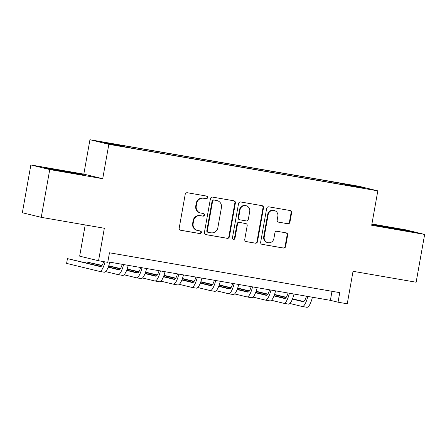 <?xml version="1.0" encoding="UTF-8"?>
<svg xmlns="http://www.w3.org/2000/svg" width="447" height="447" viewBox="0 0 447 447"><rect width="100%" height="100%" fill="white"/><g stroke="black" fill="none" stroke-linecap="round" stroke-linejoin="round"><path stroke-width="0.67" d="M207.598 197.602A1.335 1.285 103.7 0 0 206.57 196.071L187.354 192.741A1.905 1.833 103.7 0 0 185.214 194.305L179.197 228.076A1.905 1.833 103.7 0 0 180.672 230.266L199.882 233.591A1.335 1.285 103.7 0 0 201.385 232.496A1.335 1.285 103.7 0 0 200.351 230.965L197.865 230.535A6.102 5.872 103.7 0 1 193.149 223.528L193.652 220.717A6.102 5.872 103.7 0 1 200.507 215.711L202.994 216.141A1.335 1.285 103.7 0 0 204.491 215.052A1.335 1.285 103.7 0 0 203.458 213.515L200.971 213.085A6.102 5.872 103.7 0 1 196.255 206.084L196.758 203.268A6.102 5.872 103.7 0 1 203.614 198.267L206.101 198.697A1.335 1.285 103.7 0 0 207.598 197.602M200.602 213.007L200.094 212.884A6.102 5.872 103.7 0 1 195.747 205.955L196.25 203.145A6.102 5.872 103.7 0 1 203.106 198.138L205.592 198.569A1.335 1.285 103.7 0 0 206.341 196.032M180.331 230.171L199.373 233.468A1.335 1.285 103.7 0 0 200.122 230.926M197.496 230.456L196.982 230.334A6.102 5.872 103.7 0 1 192.64 223.405L193.138 220.589A6.102 5.872 103.7 0 1 199.993 215.588L202.48 216.018A1.335 1.285 103.7 0 0 203.234 213.476M345.458 184.03L353.214 185.516L345.458 184.03M287.801 223.763A1.905 1.833 103.7 0 0 289.941 222.198L291.628 212.727A1.905 1.833 103.7 0 0 290.159 210.537L268.82 206.844A1.905 1.833 103.7 0 0 266.675 208.408L260.662 242.179A1.905 1.833 103.7 0 0 262.132 244.364L283.471 248.057A1.905 1.833 103.7 0 0 285.616 246.498L287.656 235.049A1.905 1.833 103.7 0 0 286.181 232.865L277.045 231.283A1.905 1.833 103.7 0 0 274.905 232.842L273.894 238.519A5.096 4.906 103.7 0 1 267.854 242.637A5.096 4.906 103.7 0 1 264.222 236.843L268.178 214.616A5.096 4.906 103.7 0 1 274.223 210.498A5.096 4.906 103.7 0 1 277.855 216.287L277.196 219.991A1.905 1.833 103.7 0 0 278.671 222.181L287.287 223.64A1.905 1.833 103.7 0 0 289.433 222.075L291.12 212.599A1.905 1.833 103.7 0 0 289.986 210.509M49.751 169.547L102.715 178.716L83.824 174.123L30.86 164.96L49.751 169.547L41.241 217.331L104.341 228.255L98.552 260.746L107.761 262.344L109.465 252.784L339.742 292.64L338.044 302.2L347.252 303.792L353.041 271.301L416.14 282.219L424.65 234.435L405.759 229.842L371.915 223.986M102.715 178.716L108.844 144.314L377.816 190.863L371.686 225.271L424.65 234.435M235.39 202.994A1.905 1.833 103.7 0 0 233.921 200.804L212.582 197.11A1.905 1.833 103.7 0 0 210.436 198.675L204.424 232.446A1.905 1.833 103.7 0 0 205.899 234.63L227.232 238.324A1.905 1.833 103.7 0 0 229.378 236.765L235.39 202.994L234.882 202.865A1.905 1.833 103.7 0 0 233.747 200.77M240.698 201.977L262.037 205.67A1.905 1.833 103.7 0 1 263.512 207.861L257.494 241.631A1.905 1.833 103.7 0 1 255.354 243.19L246.224 241.609A1.905 1.833 103.7 0 1 244.749 239.424L247.185 225.724A1.905 1.833 103.7 0 0 245.71 223.539L239.653 222.489A1.905 1.833 103.7 0 0 237.513 224.053L234.971 238.312A1.335 1.285 103.7 0 1 233.39 239.391A1.335 1.285 103.7 0 1 232.44 237.871L238.558 203.541A1.905 1.833 103.7 0 1 240.698 201.977M41.241 217.331L22.35 212.744L30.86 164.96M107.157 143.012L115.555 144.387L107.157 143.012M108.844 144.314L89.953 139.721L358.924 186.27L377.816 190.863M333.099 182.985L333.278 181.974L119.578 144.984L123.154 145.856L123.199 146.404M333.278 181.974L357.119 186.349L364.881 188.237L344.615 184.728L348.191 185.594L134.491 148.611L110.649 144.236L102.888 142.347L123.154 145.856M85.221 224.947L79.661 256.159L98.552 260.746M83.824 174.123L89.953 139.721M107.856 261.825L330.383 300.339L338.044 302.2M331.992 291.299L330.383 300.339M336.921 183.644L336.854 182.84M357.119 186.349L356.667 186.812M69.944 172.782L84.88 175.168L79.192 173.782L43.633 167.631L69.944 172.782M371.82 224.517L396.947 229.378L411.877 231.764L406.189 230.378L371.837 224.416M58.496 170.413L58.568 170.016M79.113 174.201L79.192 173.782M406.116 230.797L406.189 230.378M385.493 227.009L385.565 226.612M205.559 234.535L226.724 238.201A1.905 1.833 103.7 0 0 228.864 236.636L234.882 202.865M214.102 200.083A1.335 1.285 103.7 0 0 212.604 201.172L207.324 230.82A1.335 1.285 103.7 0 0 208.352 232.351L210.978 232.803A6.102 5.872 103.7 0 0 217.834 227.802L221.444 207.537A6.102 5.872 103.7 0 0 216.722 200.535L213.593 199.954A1.335 1.285 103.7 0 0 212.09 201.049L212.604 201.172M207.844 232.228A1.335 1.285 103.7 0 1 206.81 230.691L212.09 201.049M217.097 200.614L216.583 200.485A6.102 5.872 103.7 0 0 216.214 200.412L216.722 200.535M213.593 199.954L216.214 200.412M245.884 241.52L254.84 243.067A1.905 1.833 103.7 0 0 256.986 241.503L263.004 207.732A1.905 1.833 103.7 0 0 261.869 205.637M245.828 223.561L245.319 223.439A1.905 1.833 103.7 0 0 245.202 223.411L239.145 222.366A1.905 1.833 103.7 0 0 237.005 223.93L234.463 238.19L234.971 238.312M233.144 239.301A1.335 1.285 103.7 0 0 234.463 238.19M249.717 211.515A5.096 4.906 103.7 0 0 246.085 205.721A5.096 4.906 103.7 0 0 240.045 209.839L238.648 217.672A1.905 1.833 103.7 0 0 240.123 219.863L246.18 220.913A1.905 1.833 103.7 0 0 248.325 219.348L249.717 211.515M246.085 205.721L245.576 205.598A5.096 4.906 103.7 0 0 239.536 209.716L240.045 209.839M240.005 219.84L239.497 219.712A1.905 1.833 103.7 0 1 238.139 217.549L239.536 209.716M278.33 222.086L287.287 223.64M274.223 210.498L273.709 210.369A5.096 4.906 103.7 0 0 267.669 214.487L268.178 214.616M267.854 242.637L267.34 242.514A5.096 4.906 103.7 0 1 263.708 236.72L267.669 214.487M261.797 244.269L282.962 247.934A1.905 1.833 103.7 0 0 285.102 246.37L287.142 234.926A1.905 1.833 103.7 0 0 286.007 232.831M103.665 261.635A9.711 2.621 99.8 0 1 100.407 266.624A9.711 2.621 99.8 0 1 100.357 266.619L67.452 258.617L66.603 263.395L99.508 271.396A14.561 3.934 -80.2 0 0 99.575 271.407A14.561 3.934 -80.2 0 0 105.045 261.875M101.056 266.462L67.452 258.617M104.112 272.195A14.561 3.934 -80.2 0 0 104.185 272.206A14.561 3.934 -80.2 0 0 109.783 262.154M74.861 173.565L53.154 169.715M48.527 168.821L79.627 174.33M375.53 225.417L406.625 230.926M401.859 230.16L380.151 226.311M122.238 264.311A9.711 2.621 99.8 0 1 118.829 269.815A9.711 2.621 99.8 0 1 118.779 269.804L108.185 267.228M119.478 269.653L108.303 266.937M102.028 265.412L85.874 261.808L85.707 262.735M101.832 265.686L85.874 261.808M105.632 271.597L117.93 274.587A14.561 3.934 -80.2 0 0 117.997 274.598A14.561 3.934 -80.2 0 0 123.601 264.546M122.534 275.38A14.561 3.934 -80.2 0 0 122.607 275.397A14.561 3.934 -80.2 0 0 128.205 265.345M140.66 267.502A9.711 2.621 99.8 0 1 137.251 273.005A9.711 2.621 99.8 0 1 137.201 272.994L126.607 270.418M137.899 272.843L126.725 270.122M120.45 268.597L108.727 265.764M120.254 268.876L108.632 266.049M124.054 274.782L136.352 277.771A14.561 3.934 -80.2 0 0 136.424 277.788A14.561 3.934 -80.2 0 0 142.023 267.736M140.956 278.57A14.561 3.934 -80.2 0 0 141.029 278.582A14.561 3.934 -80.2 0 0 146.627 268.535M159.082 270.692A9.711 2.621 99.8 0 1 155.673 276.19A9.711 2.621 99.8 0 1 155.623 276.185L145.029 273.609M156.327 276.028L145.146 273.313M138.872 271.787L127.149 268.949M138.682 272.061L127.054 269.239M142.476 277.973L154.774 280.962A14.561 3.934 -80.2 0 0 154.846 280.973A14.561 3.934 -80.2 0 0 160.445 270.927M159.378 281.755A14.561 3.934 -80.2 0 0 159.45 281.772A14.561 3.934 -80.2 0 0 165.049 271.72M177.509 273.877A9.711 2.621 99.8 0 1 174.095 279.381A9.711 2.621 99.8 0 1 174.051 279.369L163.457 276.794M174.749 279.219L163.568 276.503M157.294 274.978L145.577 272.139M157.104 275.251L145.476 272.424M160.898 281.163L173.196 284.147A14.561 3.934 -80.2 0 0 173.268 284.163A14.561 3.934 -80.2 0 0 178.867 274.112M177.8 284.946A14.561 3.934 -80.2 0 0 177.872 284.962A14.561 3.934 -80.2 0 0 183.471 274.911M195.931 277.067A9.711 2.621 99.8 0 1 192.517 282.571A9.711 2.621 99.8 0 1 192.473 282.56L181.879 279.984M193.171 282.409L181.99 279.688M175.716 278.163L163.999 275.33M175.526 278.442L163.898 275.615M179.32 284.348L191.618 287.337A14.561 3.934 -80.2 0 0 191.69 287.354A14.561 3.934 -80.2 0 0 197.289 277.302M196.227 288.136A14.561 3.934 -80.2 0 0 196.294 288.147A14.561 3.934 -80.2 0 0 201.893 278.101M214.353 280.252A9.711 2.621 99.8 0 1 210.939 285.756A9.711 2.621 99.8 0 1 210.895 285.75L200.301 283.174M211.593 285.594L200.412 282.878M194.138 281.353L182.421 278.515M193.948 281.627L182.32 278.805M197.747 287.538L210.04 290.528A14.561 3.934 -80.2 0 0 210.112 290.539A14.561 3.934 -80.2 0 0 215.711 280.493M214.649 291.321A14.561 3.934 -80.2 0 0 214.716 291.338A14.561 3.934 -80.2 0 0 220.315 281.286M232.775 283.443A9.711 2.621 99.8 0 1 229.361 288.946A9.711 2.621 99.8 0 1 229.317 288.935L218.723 286.359M230.015 288.784L218.834 286.069M212.56 284.543L200.843 281.705M212.37 284.817L200.742 281.99M216.169 290.723L228.462 293.713A14.561 3.934 -80.2 0 0 228.534 293.729A14.561 3.934 -80.2 0 0 234.133 283.677M233.071 294.512A14.561 3.934 -80.2 0 0 233.138 294.528A14.561 3.934 -80.2 0 0 238.737 284.476M251.197 286.633A9.711 2.621 99.8 0 1 247.783 292.137A9.711 2.621 99.8 0 1 247.739 292.126L237.145 289.55M248.437 291.975L237.262 289.254M230.982 287.728L219.265 284.895M230.792 288.008L219.164 285.18M234.591 293.914L246.889 296.903A14.561 3.934 -80.2 0 0 246.956 296.92A14.561 3.934 -80.2 0 0 252.555 286.868M251.493 297.702A14.561 3.934 -80.2 0 0 251.56 297.713A14.561 3.934 -80.2 0 0 257.159 287.667M269.619 289.818A9.711 2.621 99.8 0 1 266.205 295.322A9.711 2.621 99.8 0 1 266.161 295.316L255.567 292.74M266.859 295.16L255.684 292.444M249.404 290.919L237.687 288.08M249.214 291.193L237.586 288.365M253.013 297.104L265.311 300.093A14.561 3.934 -80.2 0 0 265.378 300.105A14.561 3.934 -80.2 0 0 270.977 290.058M269.915 300.887A14.561 3.934 -80.2 0 0 269.982 300.904A14.561 3.934 -80.2 0 0 275.587 290.852M288.041 293.008A9.711 2.621 99.8 0 1 284.627 298.512A9.711 2.621 99.8 0 1 284.583 298.501L273.989 295.925M285.281 298.35L274.106 295.635M267.826 294.109L256.109 291.271M267.636 294.383L256.008 291.556M271.435 300.289L283.733 303.278A14.561 3.934 -80.2 0 0 283.8 303.295A14.561 3.934 -80.2 0 0 289.399 293.243M288.337 304.077A14.561 3.934 -80.2 0 0 288.404 304.094A14.561 3.934 -80.2 0 0 294.009 294.042M306.463 296.199A9.711 2.621 99.8 0 1 303.049 301.703A9.711 2.621 99.8 0 1 303.005 301.691L292.411 299.116M303.703 301.541L292.528 298.819M286.248 297.294L274.531 294.461M286.058 297.573L274.43 294.746M289.857 303.479L302.155 306.469A14.561 3.934 -80.2 0 0 302.222 306.486A14.561 3.934 -80.2 0 0 307.821 296.434M306.759 307.268A14.561 3.934 -80.2 0 0 306.832 307.279A14.561 3.934 -80.2 0 0 312.431 297.233M203.106 198.138L203.614 198.267M196.25 203.145L196.758 203.268M195.747 205.955L196.255 206.084M202.48 216.018L202.994 216.141M199.993 215.588L200.507 215.711M193.138 220.589L193.652 220.717M192.64 223.405L193.149 223.528M199.373 233.468L199.882 233.591M205.592 198.569L206.101 198.697M228.864 236.636L229.378 236.765M226.724 238.201L227.232 238.324M206.81 230.691L207.324 230.82M263.004 207.732L263.512 207.861M256.986 241.503L257.494 241.631M254.84 243.067L255.354 243.19M245.202 223.411L245.71 223.539M239.145 222.366L239.653 222.489M237.005 223.93L237.513 224.053M238.139 217.549L238.648 217.672M263.708 236.72L264.222 236.843M287.142 234.926L287.656 235.049M285.102 246.37L285.616 246.498M282.962 247.934L283.471 248.057M291.12 212.599L291.628 212.727M289.433 222.075L289.941 222.198M207.76 232.211L208.274 232.334M99.575 271.407L104.185 272.206M117.997 274.598L122.607 275.397M136.424 277.788L141.029 278.582M154.846 280.973L159.45 281.772M173.268 284.163L177.872 284.962M191.69 287.354L196.294 288.147M210.112 290.539L214.716 291.338M228.534 293.729L233.138 294.528M246.956 296.92L251.56 297.713M265.378 300.105L269.982 300.904M283.8 303.295L288.404 304.094M302.222 306.486L306.832 307.279"/></g></svg>
